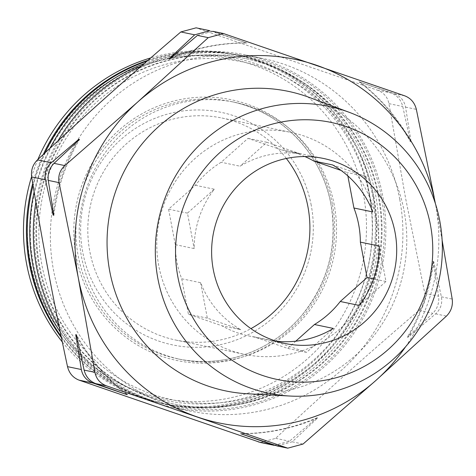 <?xml version="1.0" encoding="UTF-8"?>
<svg xmlns="http://www.w3.org/2000/svg" width="476" height="476" viewBox="0 0 476 476"><rect width="100%" height="100%" fill="white"/><g stroke="black" fill="none" stroke-linecap="round" stroke-linejoin="round"><path stroke-width="0.36" stroke-dasharray="2.38 1.78" d="M347.855 175.912L347.218 172.55L341.06 170.426M304.854 156.544A94.492 92.457 101.8 0 0 287.076 150.88A94.492 92.457 101.8 0 0 281.477 149.898L247.978 138.355L221.179 162.268A94.492 92.457 101.8 0 0 195.38 185.283L168.581 209.196L175.281 244.646A94.492 92.457 101.8 0 0 181.731 278.775L188.425 314.225L221.923 325.768A94.492 92.457 101.8 0 0 248.567 335.895A94.492 92.457 101.8 0 0 254.172 336.877L287.671 348.42L295.774 341.191M376.873 221.019A113.389 110.95 101.8 0 0 290.925 132.382A113.389 110.95 101.8 0 0 159.198 220.781A113.389 110.95 101.8 0 0 244.718 354.394A113.389 110.95 101.8 0 0 376.873 221.019M281.477 149.898L300.368 153.831A94.492 92.457 101.8 0 0 240.071 166.201L221.179 162.268M195.38 185.283L214.277 189.216A94.492 92.457 101.8 0 0 194.172 248.579L175.281 244.646M181.731 278.775L200.622 282.708A94.492 92.457 101.8 0 0 240.82 329.701L221.923 325.768M254.172 336.877L273.063 340.81A94.492 92.457 101.8 0 0 276.27 341.215M197.439 35.402L212.707 31.297L246.848 43.048L209.797 30.69M359.118 81.83L393.997 93.611C400.381 96.081 404.231 100.573 405.54 107.1L411.139 141.949L410.407 141.794L402.761 106.523C401.024 99.906 397.18 95.414 391.218 93.034L359.118 81.83A195.517 191.31 -78.2 0 1 410.407 141.794M433.005 261.389L433.731 261.538L441.383 296.81C442.579 303.539 440.657 309.216 435.611 313.851L408.087 337.288L407.361 337.133L432.833 313.273C437.45 308.549 439.372 302.873 438.604 296.233L433.005 261.389A195.517 191.31 -78.2 0 1 407.361 337.133M274.158 445.328L289.432 441.222L316.957 417.791L317.682 417.94L292.21 441.799L277.068 445.935M260.461 442.478L275.616 438.348C321.722 395.348 369.525 352.698 419.023 310.4C424.021 305.759 425.943 300.076 424.794 293.359L405.588 198.236L388.946 103.649C387.595 97.104 383.745 92.606 377.408 90.16L196.1 27.834M399.733 199.307A179.982 176.114 101.8 0 0 263.311 58.613A179.982 176.114 101.8 0 0 54.216 198.932A179.982 176.114 101.8 0 0 189.96 411.02A179.982 176.114 101.8 0 0 399.733 199.307M363.444 194.494A173.091 169.367 101.8 0 0 85.995 98.895A173.091 169.367 101.8 0 0 141.479 392.533A173.091 169.367 101.8 0 0 363.444 194.494M311.215 205.204A118.786 116.233 101.8 0 0 120.809 139.599A118.786 116.233 101.8 0 0 158.889 341.119A118.786 116.233 101.8 0 0 311.215 205.204M62.326 342.024A178.179 174.353 101.8 0 0 161.691 403.297A178.179 174.353 101.8 0 0 369.37 193.702A178.179 174.353 101.8 0 0 234.305 54.413A178.179 174.353 101.8 0 0 150.743 57.905M37.878 159.49A178.179 174.353 101.8 0 0 31.618 176.614M61.428 337.674A178.179 174.353 101.8 0 0 164.607 403.904A178.179 174.353 101.8 0 0 372.28 194.309A178.179 174.353 101.8 0 0 237.221 55.02A178.179 174.353 101.8 0 0 148.006 60.291M43.286 154.462A178.179 174.353 101.8 0 0 32.737 183.409M369.239 195.106A174.579 170.83 101.8 0 0 89.399 98.687A174.579 170.83 101.8 0 0 145.358 394.854A174.579 170.83 101.8 0 0 369.239 195.106M61.148 336.324A178.179 174.353 101.8 0 0 165.446 404.076A178.179 174.353 101.8 0 0 373.119 194.482A178.179 174.353 101.8 0 0 238.06 55.192A178.179 174.353 101.8 0 0 147.138 61.047M44.922 152.951A178.179 174.353 101.8 0 0 33.076 185.461M60.262 332.022A178.179 174.353 101.8 0 0 167.933 404.594A178.179 174.353 101.8 0 0 375.606 194.999A178.179 174.353 101.8 0 0 240.547 55.71A178.179 174.353 101.8 0 0 144.347 63.481M49.998 148.25A178.179 174.353 101.8 0 0 34.147 191.858M334.235 204.989A131.388 128.562 101.8 0 0 234.644 102.281A131.388 128.562 101.8 0 0 82.009 204.716A131.388 128.562 101.8 0 0 181.1 359.541A131.388 128.562 101.8 0 0 334.235 204.989M373.838 196.868A172.562 168.855 101.8 0 0 97.235 101.561A172.562 168.855 101.8 0 0 152.546 394.307A172.562 168.855 101.8 0 0 373.838 196.868M378.277 196.273A176.382 172.592 101.8 0 0 244.581 58.393A176.382 172.592 101.8 0 0 39.675 195.904A176.382 172.592 101.8 0 0 172.705 403.749A176.382 172.592 101.8 0 0 378.277 196.273M378.961 196.415A176.382 172.592 101.8 0 0 245.265 58.53A176.382 172.592 101.8 0 0 40.359 196.047A176.382 172.592 101.8 0 0 173.383 403.892A176.382 172.592 101.8 0 0 378.961 196.415M381.199 195.957A178.708 174.865 101.8 0 0 94.748 97.259A178.708 174.865 101.8 0 0 152.028 400.423A178.708 174.865 101.8 0 0 381.199 195.957M59.066 326.191A179.982 176.114 101.8 0 0 172.907 407.468A179.982 176.114 101.8 0 0 382.68 195.761A179.982 176.114 101.8 0 0 246.259 55.061A179.982 176.114 101.8 0 0 141.402 66.051M57.953 140.908A179.982 176.114 101.8 0 0 35.884 202.163M405.582 346.76A185.741 181.749 101.8 0 0 435.558 204.478L442.121 240.196M247.806 393.795A153.022 149.732 101.8 0 0 404.094 210.927A153.022 149.732 101.8 0 0 309.477 97.485M435.558 204.478A185.741 181.749 101.8 0 0 435.385 203.561M316.957 417.791A195.517 191.31 -78.2 0 1 240.017 433.577M317.682 417.94A195.517 191.31 -78.2 0 1 240.743 433.725M126.783 394.455A195.517 191.31 -78.2 0 1 76.85 336.693M127.746 394.794A195.517 191.31 -78.2 0 1 76.457 334.824M433.731 261.538A195.517 191.31 -78.2 0 1 408.087 337.288M359.844 81.985A195.517 191.31 -78.2 0 1 411.139 141.949M170.985 57.905A195.517 191.31 -78.2 0 1 246.122 42.899M169.908 58.834A195.517 191.31 -78.2 0 1 246.848 43.048M53.859 215.235A195.517 191.31 -78.2 0 1 79.51 139.492M53.443 212.724A195.517 191.31 -78.2 0 1 77.755 141.116M286.338 158.472A113.389 110.95 101.8 0 0 221.965 118.024A113.389 110.95 101.8 0 0 90.238 206.429A113.389 110.95 101.8 0 0 175.757 340.042A113.389 110.95 101.8 0 0 250.917 328.636M359.16 305.425L385.959 281.512L379.259 246.062M385.959 281.512L373.642 278.948M273.063 340.81L306.562 352.353L333.361 328.44M306.562 352.353L287.671 348.42M200.622 282.708L207.322 318.158L240.82 329.701M207.322 318.158L188.425 314.225M214.277 189.216L187.473 213.129L194.172 248.579M187.473 213.129L168.581 209.196M300.368 153.831L266.869 142.288L240.071 166.201M266.869 142.288L247.978 138.355M372.809 211.933L366.115 176.483L347.218 172.55M366.115 176.483L332.611 164.94M214.747 31.85L225.565 34.099M393.997 93.611L404.814 95.86M405.54 107.1L416.351 109.355M441.383 296.81L452.2 299.065M435.611 313.851L446.428 316.106M292.21 441.799L303.028 444.054M332.331 203.877A133.185 130.323 101.8 0 0 118.845 130.323A133.185 130.323 101.8 0 0 161.537 356.262A133.185 130.323 101.8 0 0 332.331 203.877M330.963 204.311A131.388 128.562 101.8 0 0 231.372 101.602A131.388 128.562 101.8 0 0 78.736 204.031A131.388 128.562 101.8 0 0 177.828 358.856A131.388 128.562 101.8 0 0 330.963 204.311M198.153 28.399L211.969 31.273M388.946 103.649L402.761 106.523M377.408 90.16L391.218 93.034M419.023 310.4L432.833 313.273M424.794 293.359L438.604 296.233M275.616 438.348L289.432 441.222M248.567 335.895L284.904 343.458M287.076 150.88L323.412 158.443M161.691 403.297L164.607 403.904M234.305 54.413L237.221 55.02M165.446 404.076L167.933 404.594M238.06 55.192L240.547 55.71M234.644 102.281L231.372 101.602C280.923 111.265 321.978 153.575 330.927 204.287C337.853 245.919 328.029 283.071 301.451 315.755C271.653 351.472 222.476 368.602 177.828 358.856L181.1 359.541M172.705 403.749L173.383 403.892M244.581 58.393L245.265 58.53M172.907 407.468L189.96 411.02M246.259 55.061L263.311 58.613M175.757 340.042L244.718 354.394M221.965 118.024L290.925 132.382"/><path stroke-width="0.71" d="M295.774 341.191L314.469 324.507A94.492 92.457 101.8 0 0 340.263 301.492L367.067 277.579L360.368 242.129A94.492 92.457 101.8 0 0 358.702 224.743A94.492 92.457 101.8 0 0 353.918 208.006L347.855 175.912M341.06 170.426L313.72 161.007A94.492 92.457 101.8 0 0 304.854 156.544M395.032 232.306A94.492 92.457 101.8 0 0 323.412 158.443A94.492 92.457 101.8 0 0 213.641 232.109A94.492 92.457 101.8 0 0 284.904 343.458A94.492 92.457 101.8 0 0 395.032 232.306M353.918 208.006L372.809 211.933A94.492 92.457 101.8 0 0 332.611 164.94L313.72 161.007M276.27 341.215A94.492 92.457 101.8 0 0 333.361 328.44L314.469 324.507M340.263 301.492L359.16 305.425A94.492 92.457 101.8 0 0 379.259 246.062L360.368 242.129M53.133 215.087L53.859 215.235L48.26 180.392C47.493 173.752 49.415 168.076 54.032 163.351L79.51 139.492L78.784 139.337L51.253 162.768C46.214 167.403 44.292 173.085 45.482 179.815L53.133 215.087A195.517 191.31 -78.2 0 1 53.443 212.724M442.121 240.196L452.2 299.065C453.039 305.717 451.111 311.399 446.428 316.106L376.01 380.348L303.028 444.054L287.772 448.166L106.463 385.84C100.127 383.394 96.277 378.896 94.926 372.351L78.284 277.764L59.078 182.641C57.923 175.924 59.851 170.241 64.849 165.6L137.838 101.894L208.256 37.652L223.411 33.522L404.814 95.86C410.836 98.24 414.685 102.739 416.351 109.355L434.148 197.04M277.068 445.935L240.743 433.725L274.158 445.328L260.461 442.49M127.021 394.64L95.646 383.591C89.69 381.211 85.841 376.718 84.109 370.102L76.457 334.824L75.732 334.676L81.331 369.525C82.64 376.046 86.483 380.544 92.868 383.013L127.021 394.64A195.517 191.31 -78.2 0 1 126.783 394.455M196.1 27.834L180.844 31.946C131.352 74.244 83.55 116.894 37.443 159.894C32.755 164.601 30.833 170.283 31.672 176.935C41.787 239.071 53.734 302.308 67.515 366.645C69.187 373.261 73.03 377.76 79.058 380.14L260.461 442.478M150.743 57.905A178.179 174.353 101.8 0 0 37.878 159.49M31.618 176.614A178.179 174.353 101.8 0 0 62.326 342.024M148.006 60.291A178.179 174.353 101.8 0 0 43.286 154.462M32.737 183.409A178.179 174.353 101.8 0 0 61.428 337.674M147.138 61.047A178.179 174.353 101.8 0 0 44.922 152.951M33.076 185.461A178.179 174.353 101.8 0 0 61.148 336.324M144.347 63.481A178.179 174.353 101.8 0 0 49.998 148.25M34.147 191.858A178.179 174.353 101.8 0 0 60.262 332.022M141.402 66.051A179.982 176.114 101.8 0 0 57.953 140.908M35.884 202.163A179.982 176.114 101.8 0 0 59.066 326.191M209.797 30.69L194.66 34.825L169.182 58.685A195.517 191.31 -78.2 0 1 170.985 57.905M169.182 58.685L169.908 58.834L197.439 35.402L208.256 37.652M430.453 225.041A131.316 128.496 101.8 0 0 219.96 152.516A131.316 128.496 101.8 0 0 262.056 375.29A131.316 128.496 101.8 0 0 430.453 225.041M439.77 220.929A146.537 143.389 101.8 0 0 349.164 112.288A146.537 143.389 101.8 0 0 158.454 220.626A146.537 143.389 101.8 0 0 290.104 396.05A146.537 143.389 101.8 0 0 439.77 220.929M349.164 112.288L309.477 97.485A153.022 149.732 101.8 0 0 110.331 210.612A153.022 149.732 101.8 0 0 247.806 393.795L290.104 396.05M435.385 203.561A185.741 181.749 101.8 0 0 316.475 65.248A185.741 181.749 101.8 0 0 137.838 101.894A185.741 181.749 101.8 0 0 78.284 277.764A185.741 181.749 101.8 0 0 197.373 416.988A185.741 181.749 101.8 0 0 376.01 380.348A185.741 181.749 101.8 0 0 405.582 346.76M76.85 336.693A195.517 191.31 -78.2 0 1 75.732 334.676M77.755 141.116A195.517 191.31 -78.2 0 1 78.784 139.337M250.917 328.636A113.389 110.95 101.8 0 0 307.912 206.667A113.389 110.95 101.8 0 0 286.338 158.472M373.642 278.948L367.067 277.579M48.26 180.392L59.078 182.641M54.032 163.351L64.849 165.6M274.896 445.352L285.713 447.601M95.646 383.591L106.463 385.84M84.109 370.102L94.926 372.351M37.443 159.894L51.253 162.768M31.672 176.935L45.482 179.815M180.844 31.946L194.66 34.825M258.307 441.901L272.123 444.774M67.515 366.645L81.331 369.525M79.058 380.14L92.868 383.013M212.712 31.285L223.411 33.51M277.068 445.947L287.766 448.172M196.1 27.828L209.797 30.678"/></g></svg>
